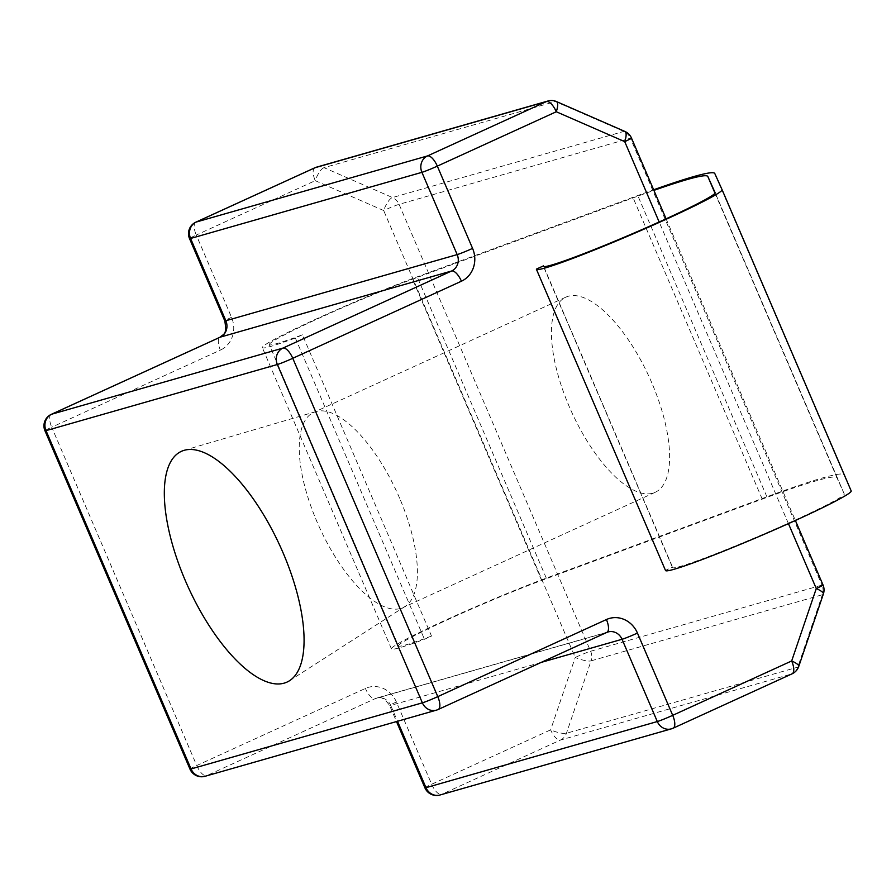 <?xml version="1.0" encoding="UTF-8"?>
<svg xmlns="http://www.w3.org/2000/svg" width="896" height="896" viewBox="0 0 896 896"><rect width="100%" height="100%" fill="white"/><g stroke="black" fill="none" stroke-linecap="round" stroke-linejoin="round"><path stroke-width="0.67" stroke-dasharray="4.48 3.36" d="M431.514 636.048A93.43 5.141 156.8 0 1 398.406 645.904L269.282 344.658A93.43 5.141 156.8 0 0 302.4 334.79L431.514 636.048L424.458 639.274A101.002 5.555 156.8 0 1 391.44 648.894A101.002 5.555 156.8 0 1 445.39 620.211A101.002 5.555 156.8 0 1 546.291 578.11L766.886 496.798A252.504 13.899 156.8 0 1 843.909 474.779L851.2 490.952M302.4 334.79L295.344 338.016A101.002 5.555 156.8 0 1 262.326 347.637A101.002 5.555 156.8 0 1 316.277 318.965A101.002 5.555 156.8 0 1 417.178 276.864L637.773 195.541A252.504 13.899 156.8 0 1 653.643 189.784M269.282 344.658A93.43 5.141 156.8 0 1 319.189 318.125A93.43 5.141 156.8 0 1 412.53 279.182L633.125 197.87A244.933 13.474 156.8 0 1 653.901 190.378M398.406 645.904A93.43 5.141 156.8 0 1 448.314 619.382A93.43 5.141 156.8 0 1 541.643 580.44L762.238 499.117A244.933 13.474 156.8 0 1 836.954 477.758L844.234 493.942A93.43 5.141 156.8 0 1 760.39 535.472A93.43 5.141 156.8 0 1 672.493 567.549A93.43 5.141 156.8 0 1 672.56 567.134L665.504 570.36L536.39 269.114M399.616 498.198A107.318 42.56 -114.6 0 0 315.974 411.555A107.318 42.56 -114.6 0 0 313.701 412.406A107.318 42.56 -114.6 0 0 317.005 521.819A107.318 42.56 -114.6 0 0 402.92 607.611A107.318 42.56 -114.6 0 0 405.048 606.446A107.318 42.56 -114.6 0 0 399.616 498.198M651.829 382.917A107.318 42.56 -114.6 0 0 565.914 297.125A107.318 42.56 -114.6 0 0 569.218 406.538A107.318 42.56 -114.6 0 0 655.133 492.33A107.318 42.56 -114.6 0 0 651.829 382.917M295.344 338.016L424.458 639.274M543.726 266.538L672.56 567.134M798.762 666.411A12.622 3.046 18.8 0 1 797.776 667.139L566.451 733.264A12.622 3.046 18.8 0 1 550.626 729.87L431.659 784.246L396.402 701.982A25.245 23.139 -106 0 0 365.389 688.442L196.728 765.531L51.722 427.202L220.371 350.112A12.622 5.006 65.4 0 1 219.722 337.389M823.368 594.003A12.622 3.046 18.8 0 1 822.382 594.72L797.776 667.139A12.622 11.57 74 0 1 791.773 673.938L672.806 728.314L441.482 794.438L560.448 740.062L791.773 673.938A12.622 5.006 65.4 0 0 792.053 673.837M624.915 131.454A12.622 4.032 -66.4 0 0 623.806 131.421L392.482 197.546A12.622 4.032 -66.4 0 0 383.678 210.538L575.232 657.451A12.622 0.694 -23.2 0 1 590.632 651.246A12.622 11.57 -106 0 1 591.058 660.856A12.622 3.046 18.8 0 1 575.232 657.451L550.626 729.87A12.622 5.006 65.4 0 0 560.448 740.062A12.622 11.57 -106 0 0 566.451 733.264L591.058 660.856L822.382 594.72A12.622 11.57 74 0 0 821.957 585.122L590.632 651.246L399.09 204.333L630.414 138.208L821.957 585.122A12.622 0.694 -23.2 0 1 823.021 584.965M556.472 101.573A12.622 4.032 -66.4 0 0 555.363 101.539L623.806 131.421A12.622 11.57 74 0 1 630.414 138.208A12.622 0.694 -23.2 0 1 631.478 138.051M316.624 167.138A12.622 11.57 74 0 1 324.038 167.675A12.622 4.032 -66.4 0 0 315.235 180.667L383.678 210.538A12.622 0.694 -23.2 0 1 399.09 204.333A12.622 11.57 -106 0 0 392.482 197.546L324.038 167.675L555.363 101.539A12.622 11.57 -106 0 0 547.949 101.002M546.291 578.11L417.178 276.864M541.262 662.379L390.712 705.41L397.51 721.269M437.875 709.598L206.55 775.734L375.211 698.645L606.536 632.509L437.875 709.598M314.574 167.933A12.622 5.006 65.4 0 0 315.235 180.667L196.269 235.043L231.526 317.307A25.245 23.139 -106 0 1 220.371 350.112M788.446 523.622L659.154 221.962M396.402 701.982A12.622 0.694 156.8 0 0 389.648 705.566A12.622 0.694 156.8 0 0 390.712 705.41A12.622 11.57 74 0 0 376.701 698.085A12.622 11.57 74 0 0 375.211 698.645A12.622 5.006 -114.6 0 1 365.389 688.442M189.986 769.115A12.622 0.694 -23.2 0 1 196.728 765.531A12.622 5.006 -114.6 0 0 206.55 775.734A12.622 11.57 -106 0 1 205.061 776.283M424.917 787.83A12.622 0.694 156.8 0 1 431.659 784.246A12.622 5.006 65.4 0 0 441.482 794.438A12.622 11.57 -106 0 1 439.992 794.998M51.33 414.333A12.622 5.006 65.4 0 0 51.722 427.202A12.622 0.694 -23.2 0 0 44.968 430.786M231.526 317.307A12.622 0.694 -23.2 0 0 224.784 320.891M195.877 222.163A12.622 5.006 65.4 0 0 196.269 235.043A12.622 0.694 -23.2 0 0 189.526 238.627M844.234 493.942L715.12 192.696L844.234 493.942M836.954 477.758L714.997 193.211M762.238 499.117L633.125 197.87M541.643 580.44L412.53 279.182M766.886 496.798L637.773 195.541M843.909 474.779L714.795 173.522M315.974 411.555L184.139 450.33M565.914 297.125L313.701 412.406M608.037 631.96L376.701 698.085C380.542 696.158 384.854 698.656 389.648 705.566L396.502 721.549M666.086 218.814L795.379 520.486M655.133 492.33L402.92 607.611M405.048 606.446L289.464 680.758M672.493 567.549L543.379 266.302M391.44 648.894L262.326 347.637"/><path stroke-width="1.34" d="M283.046 552.765A126.885 50.31 -114.6 0 0 184.139 450.33A126.885 50.31 -114.6 0 0 185.36 580.698A126.885 50.31 -114.6 0 0 289.464 680.758A126.885 50.31 -114.6 0 0 283.046 552.765M653.901 190.378A244.933 13.474 156.8 0 1 707.829 176.512L715.12 192.685A93.43 5.141 156.8 0 1 715.12 192.696A93.43 5.141 156.8 0 1 631.277 234.226A93.43 5.141 156.8 0 1 543.379 266.302A93.43 5.141 156.8 0 1 543.446 265.888L543.726 266.538M543.446 265.888L536.39 269.114A101.002 5.555 156.8 0 0 536.413 269.282A101.002 5.555 156.8 0 0 631.434 234.606A101.002 5.555 156.8 0 0 722.086 189.706A101.002 5.555 156.8 0 1 722.086 189.706L714.795 173.522A252.504 13.899 156.8 0 0 653.643 189.784M461.418 281.21A25.245 23.139 74 0 0 472.573 248.394A12.622 0.694 -23.2 0 1 457.173 254.598L421.915 172.334L190.59 238.47L225.848 320.734L457.173 254.598A12.622 11.57 -106 0 1 451.595 271.006L220.27 337.142L51.61 414.232L282.934 348.096L451.595 271.006A12.622 5.006 65.4 0 1 461.418 281.21L292.768 358.299L437.774 696.629L606.424 619.539A25.245 23.139 74 0 1 637.448 633.069L672.706 715.333L791.672 660.957A12.622 3.046 18.8 0 1 798.762 666.411L823.368 594.003A12.622 12.622 0 0 0 823.021 584.965A12.622 0.694 -23.2 0 1 816.278 588.549A12.622 3.046 18.8 0 1 823.368 594.003M659.154 221.962L624.725 141.635A12.622 4.032 -66.4 0 0 624.915 131.454L556.472 101.573A12.622 12.622 0 0 0 547.949 101.002L316.624 167.138A12.622 11.57 74 0 0 315.123 167.686L196.157 222.062L427.482 155.938L546.448 101.562L315.123 167.686A12.622 5.006 65.4 0 0 314.843 167.787L195.877 222.163A12.622 5.006 65.4 0 1 196.157 222.062A12.622 11.57 -106 0 0 190.59 238.47A12.622 0.694 -23.2 0 1 189.526 238.627L224.784 320.891A12.622 0.694 -23.2 0 0 225.848 320.734A12.622 11.57 74 0 1 220.27 337.142A12.622 5.006 65.4 0 0 219.99 337.243L51.33 414.333A12.622 5.006 65.4 0 1 51.61 414.232A12.622 11.57 -106 0 0 46.032 430.629L191.05 768.958L422.374 702.834L277.357 364.504L46.032 430.629A12.622 0.694 -23.2 0 1 44.968 430.786L189.986 769.115A12.622 0.694 -23.2 0 0 191.05 768.958A12.622 11.57 -106 0 0 205.061 776.283L436.386 710.158A12.622 11.57 74 0 0 437.875 709.598A12.622 5.006 -114.6 0 0 438.155 709.498A12.622 5.006 -114.6 0 0 437.774 696.629A12.622 0.694 -23.2 0 1 422.374 702.834A12.622 11.57 74 0 0 436.386 710.158A12.622 12.622 0 0 0 438.155 709.498L606.816 632.408A12.622 5.006 -114.6 0 0 606.424 619.539M666.086 218.814L631.478 138.051A12.622 0.694 -23.2 0 1 624.725 141.635L556.282 111.754A12.622 4.032 -66.4 0 0 556.472 101.573M851.2 490.963L722.086 189.706L851.2 490.952A101.002 5.555 156.8 0 1 851.2 490.963A101.002 5.555 156.8 0 1 760.558 535.853A101.002 5.555 156.8 0 1 665.538 570.539L536.413 269.282M397.51 721.269L425.981 787.674L657.306 721.549L622.048 639.285L541.262 662.379M439.992 794.998A12.622 11.57 -106 0 1 425.981 787.674A12.622 0.694 156.8 0 1 424.917 787.83A12.622 12.622 0 0 0 439.992 794.998L671.317 728.862A12.622 11.57 74 0 1 657.306 721.549A12.622 0.694 156.8 0 0 672.706 715.333A12.622 5.006 65.4 0 1 673.086 728.213L792.053 673.837A12.622 5.006 65.4 0 0 791.672 660.957L816.278 588.549L788.446 523.622M547.949 101.002A12.622 11.57 -106 0 0 546.448 101.562A12.622 5.006 65.4 0 1 556.282 111.754L437.315 166.13L472.573 248.394M607.006 632.307A12.622 11.57 -106 0 1 608.037 631.96A12.622 11.57 -106 0 1 622.048 639.285A12.622 0.694 156.8 0 0 637.448 633.069M606.536 632.509A12.622 5.006 -114.6 0 0 606.816 632.408L608.037 631.96M671.317 728.862A12.622 11.57 74 0 0 672.806 728.314A12.622 5.006 65.4 0 0 673.086 728.213A12.622 12.622 0 0 1 671.317 728.862M277.357 364.504A12.622 0.694 -23.2 0 0 292.768 358.299A12.622 5.006 65.4 0 0 282.934 348.096A12.622 11.57 74 0 0 277.357 364.504M219.722 337.389A12.622 5.006 65.4 0 1 219.99 337.243C223.821 333.581 227.203 335.138 224.784 320.891M421.915 172.334A12.622 0.694 -23.2 0 0 437.315 166.13A12.622 5.006 65.4 0 0 427.482 155.938A12.622 11.57 74 0 0 421.915 172.334M314.574 167.933A12.622 5.006 65.4 0 1 314.843 167.787A12.622 12.622 0 0 1 316.624 167.138M714.997 193.211L707.829 176.512M396.502 721.549L424.917 787.83M189.986 769.115A12.622 12.622 0 0 0 205.061 776.283M792.053 673.837A12.622 12.622 0 0 0 798.762 666.411M51.33 414.333A12.622 12.622 0 0 0 44.968 430.786M795.379 520.486L823.021 584.965M631.478 138.051A12.622 12.622 0 0 0 624.915 131.454M195.877 222.163A12.622 12.622 0 0 0 189.526 238.627"/></g></svg>

